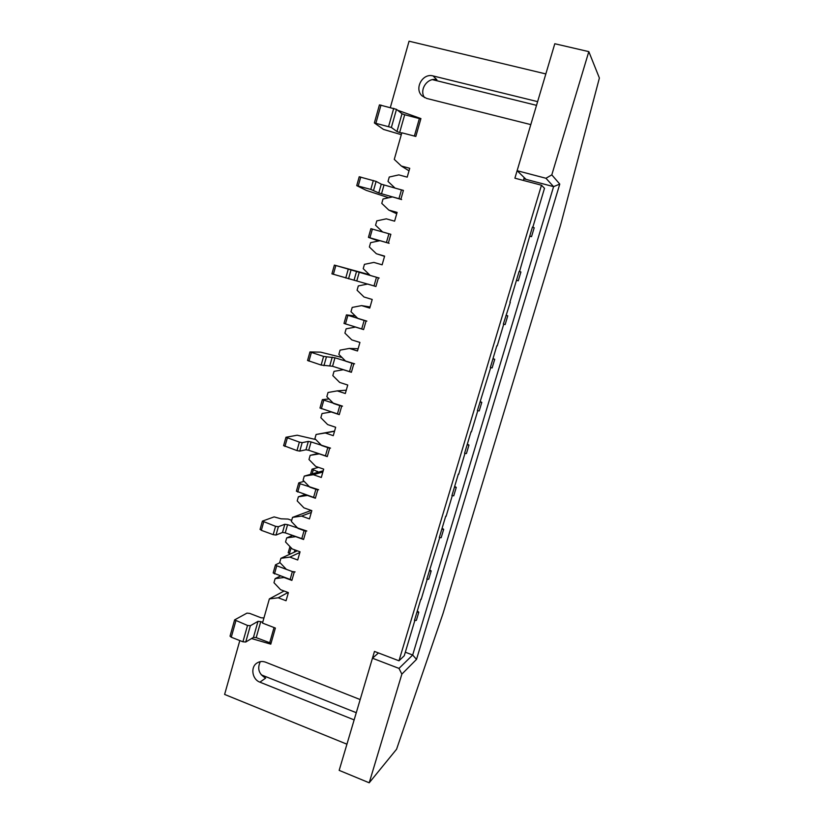 <?xml version="1.0" encoding="UTF-8"?>
<svg xmlns="http://www.w3.org/2000/svg" width="824" height="824" viewBox="0 0 824 824"><rect width="100%" height="100%" fill="white"/><g stroke="black" fill="none" stroke-linecap="round" stroke-linejoin="round"><path stroke-width="1.24" d="M271.034 643.235L256.202 637.632L260.755 621.615L258.005 621.347L250.352 625.725L247.53 625.467L234.613 619.885L246.953 613.128L249.682 613.396L261.064 617.784L263.948 617.949M256.202 637.632L253.452 637.395L245.737 642.03L242.915 641.793L231.266 637.22L230.04 636.159L234.613 619.885M262.691 622.357L260.755 621.615M401.999 113.743L404.697 114.752L399.65 132.51L396.952 131.531L391.369 127.463L374.364 122.941L379.431 104.885L396.488 109.355L401.999 113.743L396.952 131.531M404.697 114.752L420.817 118.965M401.298 134.683L383.49 129.419L374.364 122.941M399.65 132.51L401.752 133.066M417.634 611.171L418.798 612.201L416.923 612.242M418.798 612.201L416.336 620.41L414.431 620.462M295.105 571.908L292.376 571.578L276.771 565.779L275.484 564.831L279.995 562.658M291.943 580.148L273.177 572.948L275.484 564.831M290.336 554.006L288.204 552.801L289.976 546.611M442.447 528.483L443.673 529.348L441.829 529.245M443.673 529.348L441.159 537.701L439.285 537.609L445.722 516.174M318.62 489.734L300.07 483.75L298.875 482.833L304.097 481.298M315.427 498.036L296.393 491.186L298.731 482.936M318.548 472.09L312.028 469.155L318.538 467.352M467.682 444.352L468.969 445.053L467.157 444.806M468.969 445.053L466.425 453.55L464.571 453.303L471.06 431.704M342.526 406.15L322.369 399.63L329.044 398.94M339.313 414.503L319.99 408.024L322.369 399.63M493.36 358.759L494.719 359.285L492.937 358.873M494.719 359.285L492.124 367.926L490.311 367.525M366.855 321.113L346.43 314.892L355.35 316.004M363.621 329.528L343.999 323.43L346.43 314.892M516.864 280.418L518.275 280.788L520.923 271.992L519.141 271.405L509.901 302.192M518.275 280.788L516.524 280.232M397.58 110.231L420.92 118.594L415.821 136.444L401.834 132.798L394.274 159.382L401.36 166.036L409.734 168.292L407.2 177.139L398.837 174.884L389.258 177.026L388.011 181.435L395.067 188.109L403.41 190.395L400.886 199.202L392.564 196.905L383.016 199.006L381.769 203.384L388.804 210.079L397.117 212.396L394.603 221.172L386.312 218.834L376.795 220.873L375.559 225.24L382.573 231.946L390.854 234.304L370.893 228.67L368.431 237.363L378.515 240.989M389.113 243.317L368.431 237.363M291.686 520.356L288.05 519.058L281.077 518.821L274.114 516.895L262.392 521.129L275.556 526.32L278.368 526.721L284.836 524.26L287.586 524.661L306.816 530.996M260.219 529.296L261.342 530.337L273.207 534.652L276.009 535.054L282.508 532.459L285.258 532.85L303.634 539.267M439.676 537.701L426.801 579.251L428.696 579.231L431.179 570.95L429.984 570.002M429.325 570.929L431.179 570.95M315.757 439.532L297.176 435.216L285.969 437.266L299.369 442.107L302.161 442.642L308.331 441.417L311.07 441.942L330.527 448.122M283.744 445.63L296.97 450.594L299.771 451.109L305.962 449.76L308.701 450.275L327.324 456.455M451.882 495.636L453.736 495.811L456.269 487.386L455.013 486.603M454.436 487.211L456.269 487.386M341.97 357.492L320.618 352.147L309.968 351.941L323.595 356.421L334.966 357.791L354.639 363.817M307.692 360.5L321.154 365.063L332.556 366.268L351.415 372.201M490.702 367.638L477.384 410.62L479.218 410.929L481.793 402.359L480.464 401.741M479.99 402.03L481.793 402.359M369.43 274.691L334.379 265.101L379.184 278.038M332.051 273.877L375.929 286.484M510.303 302.305L503.34 324.069L505.143 324.553L507.759 315.829L506.379 315.386M505.988 315.334L507.759 315.829M388.681 197.76L366.289 190.375L356.73 185.637L370.81 189.417L378.793 192.96L381.285 184.164L403.389 190.457M378.793 192.96L401.628 199.562M531.531 236.632L534.199 227.754L532.438 227.084L529.77 235.983L531.531 236.632L530.079 236.364M359.346 176.81L376.104 181.393L381.285 184.164M532.829 227.218L544.499 188.315L541.471 185.215L514.897 178.19L530.8 124.609L426.688 98.437L422.187 95.965C413.833 88.838 422.558 72.77 433.115 75.942L537.619 101.64L545.838 73.933L409.054 41.2L390.349 107.45M390.854 234.304L388.351 243.049L380.08 240.67L370.604 242.658L369.368 247.004L376.362 253.73L384.612 256.12L382.12 264.823L373.88 262.413L364.445 264.339L363.219 268.665L370.182 275.412L378.401 277.843L375.919 286.505L367.71 284.053L358.306 285.928L357.08 290.233L364.023 297.001L372.211 299.462L369.749 308.094L361.571 305.611L352.198 307.424L350.983 311.719L357.894 318.497L366.062 321L363.6 329.579L355.453 327.066L346.121 328.827L344.906 333.102L351.797 339.9L359.923 342.434L357.482 350.983L349.355 348.428L340.054 350.149L338.849 354.392L345.719 361.211L353.826 363.775L351.385 372.293L343.299 369.708L334.029 371.367L332.824 375.6L339.673 382.429L347.749 385.035L345.318 393.512L337.253 390.885L328.024 392.492L326.829 396.704L333.648 403.554L341.692 406.191L339.282 414.627L331.248 411.979L322.04 413.535L320.855 417.727L327.653 424.587L335.667 427.265L333.267 435.669L325.253 432.981L316.086 434.475L314.902 438.656L321.679 445.537L329.672 448.246L327.272 456.609L319.3 453.89L310.164 455.342L308.979 459.504L315.726 466.394L323.688 469.134L321.308 477.467L313.357 474.706L304.262 476.107L303.077 480.248L309.814 487.159L317.745 489.93L315.376 498.232L307.445 495.44L298.381 496.79L297.207 500.92L303.912 507.842L311.822 510.643L309.453 518.904L301.563 516.082L292.53 517.39L291.366 521.489L298.041 528.431L305.92 531.264L303.572 539.493L295.703 536.64L286.701 537.897L285.537 541.986L292.201 548.928L300.049 551.802L297.711 559.99L289.863 557.106L280.902 558.312L279.738 562.39L286.381 569.353L294.199 572.258L291.871 580.405L284.053 577.49L275.123 578.644L273.97 582.702L280.582 589.685L288.379 592.621L286.052 600.737L278.265 597.791L269.366 598.894L262.485 623.078L275.371 628.053L270.777 644.152L251.536 638.538M414.822 620.544L404.254 655.76L398.981 660.796L374.467 651.424L360.181 699.566L265.616 662.197C262.454 661.044 259.539 661.342 256.861 663.104C250.238 667.265 252.196 679.45 259.91 682.169L354.145 719.898L346.935 744.196L224.612 694.436L239.815 640.578M398.981 660.796L541.471 185.215M523.405 180.435L524.239 177.624M409.003 170.826L401.36 166.036M414.462 620.472L420.817 599.202M421.146 599.47L427.192 579.303M446.072 516.401L452.263 495.739M451.902 495.646L458.329 474.119M458.69 474.325L464.963 453.406M471.421 431.879L477.776 410.713M490.332 367.535L496.841 345.74M497.222 345.884L503.742 324.182M519.532 271.529L529.77 235.983M297.33 550.813L280.902 558.312M280.284 576.079L275.123 578.644M292.51 535.487L286.701 537.897M311.235 510.437L292.53 517.39M305.065 494.606L298.381 496.79M323.224 470.772L304.262 476.107M318.105 453.478L310.164 455.342M334.585 431.065L316.086 434.475M299.854 552.482L289.863 557.106M288.019 592.487L278.265 597.791M284.084 591.004L269.366 598.894M433.115 75.942L436.885 79.784C427.646 77.023 418.87 89.723 424.504 97.613M396.725 213.766L388.804 210.079M384.551 256.346L376.362 253.73M382.13 264.813L373.88 262.413M370.079 306.95L361.571 305.611M358.121 348.737L349.355 348.428M346.276 390.174L337.253 390.885M334.523 431.261L325.253 432.981M322.874 472.008L313.357 474.706M311.317 512.415L301.563 516.082M260.302 661.662C257.067 668.625 258.849 674.104 265.658 678.101L259.91 682.169M432.487 79.66L536.517 105.338M261.239 674.825L356.277 712.698M523.889 178.798L526.031 179.364L517.122 170.702L554.799 43.744L588.82 51.634L599.388 78.023L560.505 225.405L442.993 613.592L396.571 749.243L369.214 782.8L401.854 674.125L398.991 668.408L372.448 658.211L378.474 652.958M398.991 668.408L412.68 655.008L553.594 186.636L545.962 178.272L551.802 174.863L559.774 184.082L416.511 659.385L401.854 674.125M551.802 174.863L588.82 51.634M369.214 782.8L339.169 770.368L372.448 658.211M559.774 184.082L553.594 186.636L526.031 179.364M545.962 178.272L517.122 170.702M416.511 659.385L412.68 655.008L405.326 652.206M269.654 642.885L274.042 627.538M245.737 642.03L250.352 625.725M242.915 641.793L247.53 625.467M231.266 637.22L235.849 620.936M253.452 637.395L258.005 621.347M419.385 118.522L414.369 136.073M393.738 108.315L388.609 126.453M396.488 109.355L391.369 127.463M380.997 105.06L375.909 123.147M276.771 565.779L274.464 573.916M292.376 571.578L290.048 579.725M291.099 547.785L289.42 553.666M294.261 552.214L294.91 549.927L294.23 552.224M296.259 550.422L295.971 551.431M300.07 483.75L297.721 492.021M315.891 489.281L313.522 497.572M313.295 469.896L312.152 473.893M317.333 471.287L316.972 472.533M323.77 400.31L321.381 408.714M339.818 405.573L337.407 414.009M347.872 315.417L345.441 323.976M364.156 320.412L361.705 328.992M372.397 229.051L369.924 237.755M388.918 233.758L386.425 242.493M301.738 538.824L304.087 530.605M282.508 532.459L284.836 524.26M285.258 532.85L287.586 524.661M276.009 535.054L278.368 526.721M273.207 534.652L275.556 526.32M261.342 530.337L263.68 522.014M325.408 455.971L327.798 447.607M305.962 449.76L308.331 441.417M308.701 450.275L311.07 441.942M299.771 451.109L302.161 442.642M296.97 450.594L299.369 442.107M284.929 446.474L287.318 438.007M349.5 371.686L351.93 363.178M329.827 365.64L332.227 357.142M332.556 366.268L334.966 357.791M323.935 365.702L326.376 357.08M321.154 365.063L323.595 356.421M308.938 361.149L311.369 352.538M374.003 285.928L376.486 277.276M354.093 280.047L356.545 271.405M356.813 280.809L359.264 272.188M348.542 278.79L351.024 270.014M345.761 278.018L348.243 269.221M333.37 274.32L335.842 265.555M398.95 198.666L401.463 189.86M381.502 193.856L383.994 185.07M373.571 190.334L376.104 181.393M370.81 189.417L373.334 180.466M358.234 185.946L360.747 177.026M310.555 474.336L312.028 469.155M376.918 241.339L377.155 240.505M262.392 521.129L260.054 529.441M285.969 437.266L283.59 445.722M309.968 351.941L307.548 360.541M334.379 265.101L331.918 273.856M359.233 176.727L356.73 185.637"/></g></svg>
